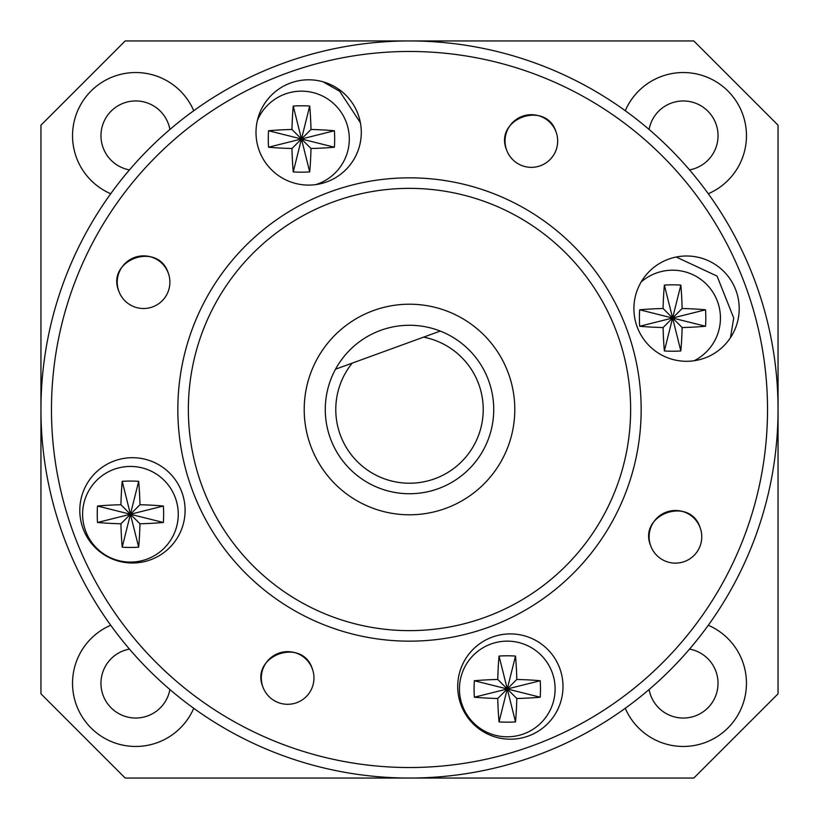 <?xml version="1.0" encoding="UTF-8"?>
<svg xmlns="http://www.w3.org/2000/svg" width="819" height="819" viewBox="0 0 819 819"><rect width="100%" height="100%" fill="white"/><g stroke="black" fill="none" stroke-linecap="round" stroke-linejoin="round"><path stroke-width="1.23" d="M169.902 129.463A34.746 34.746 0 0 0 100.972 135.719A34.746 34.746 0 0 0 129.463 169.902M689.537 169.902A34.746 34.746 0 0 0 686.424 101.116A34.746 34.746 0 0 0 649.098 129.463M129.463 649.098A34.746 34.746 0 0 0 132.576 717.884A34.746 34.746 0 0 0 169.902 689.537M649.098 689.537A34.746 34.746 0 0 0 718.028 683.281A34.746 34.746 0 0 0 689.537 649.098M708.292 193.734A63.176 63.176 0 0 0 696.048 73.843A63.176 63.176 0 0 0 625.266 110.708M625.266 708.292A63.176 63.176 0 0 0 746.457 683.281A63.176 63.176 0 0 0 708.292 625.266M110.708 625.266A63.176 63.176 0 0 0 122.952 745.157A63.176 63.176 0 0 0 193.734 708.292M193.734 110.708A63.176 63.176 0 0 0 72.543 135.719A63.176 63.176 0 0 0 110.708 193.734M125.194 778.05L693.806 778.05L778.05 693.806L778.05 125.194L693.806 40.95L125.194 40.95L40.95 125.194L40.95 693.806L125.194 778.05M440.243 331.071A84.244 84.244 0 0 1 438.319 488.656A84.244 84.244 0 0 1 335.534 369.195L352.211 363.114A73.71 73.71 0 0 0 434.715 478.767A73.71 73.71 0 0 0 423.566 337.141L440.243 331.071A84.244 84.244 0 0 0 335.534 369.195L440.243 331.071M508.445 373.484A105.303 105.303 0 0 0 373.484 310.555A105.303 105.303 0 0 0 310.555 445.516A105.303 105.303 0 0 0 445.516 508.445A105.303 105.303 0 0 0 508.445 373.484M745.925 287.029A358.016 358.016 0 0 0 287.029 73.075A358.016 358.016 0 0 0 73.075 531.971A358.016 358.016 0 0 0 531.971 745.925A358.016 358.016 0 0 0 745.925 287.029M63.186 535.565A368.55 368.55 0 0 1 283.435 63.186A368.55 368.55 0 0 1 755.814 283.435A368.55 368.55 0 0 1 535.565 755.814A368.55 368.55 0 0 1 63.186 535.565M617.291 333.855A221.13 221.13 0 0 0 333.855 201.709A221.13 221.13 0 0 0 201.709 485.145A221.13 221.13 0 0 0 485.145 617.291A221.13 221.13 0 0 0 617.291 333.855M191.81 488.738A231.664 231.664 0 0 1 330.262 191.81A231.664 231.664 0 0 1 627.19 330.262A231.664 231.664 0 0 1 488.738 627.19A231.664 231.664 0 0 1 191.81 488.738M82.975 528.368A52.651 52.651 0 0 0 150.461 559.827A52.651 52.651 0 0 0 181.92 492.342A52.651 52.651 0 0 0 114.435 460.882A52.651 52.651 0 0 0 82.975 528.368M259.173 150.461A52.651 52.651 0 0 0 326.658 181.92A52.651 52.651 0 0 0 358.118 114.435A52.651 52.651 0 0 0 290.632 82.975A52.651 52.651 0 0 0 259.173 150.461M637.08 326.658A52.651 52.651 0 0 0 704.565 358.118A52.651 52.651 0 0 0 736.025 290.632A52.651 52.651 0 0 0 668.539 259.173A52.651 52.651 0 0 0 637.08 326.658M460.882 704.565A52.651 52.651 0 0 0 528.368 736.025A52.651 52.651 0 0 0 559.827 668.539A52.651 52.651 0 0 0 492.342 637.08A52.651 52.651 0 0 0 460.882 704.565M262.909 686.987A26.321 26.321 0 0 0 296.642 702.712A26.321 26.321 0 0 0 312.377 668.969A26.321 26.321 0 0 0 278.634 653.245A26.321 26.321 0 0 0 262.909 686.987C249.764 655.63 302.293 636.506 312.377 668.969M118.827 291.195A26.321 26.321 0 0 0 152.569 306.92A26.321 26.321 0 0 0 168.304 273.188A26.321 26.321 0 0 0 134.562 257.453A26.321 26.321 0 0 0 118.827 291.195C105.682 259.838 158.21 240.714 168.304 273.188M506.623 150.031A26.321 26.321 0 0 0 540.366 165.755A26.321 26.321 0 0 0 556.091 132.013A26.321 26.321 0 0 0 522.358 116.288A26.321 26.321 0 0 0 506.623 150.031C493.478 118.673 546.007 99.549 556.091 132.013M650.696 545.812A26.321 26.321 0 0 0 684.438 561.547A26.321 26.321 0 0 0 700.173 527.805A26.321 26.321 0 0 0 666.431 512.08A26.321 26.321 0 0 0 650.696 545.812C637.551 514.465 690.089 495.341 700.173 527.805M694.113 360.749A47.83 47.83 0 0 0 692.393 274.478A47.83 47.83 0 0 0 641.144 282.002M705.804 318.028A70.977 40.94 90 0 1 705.528 326.259A71.55 12.439 180 0 1 682.125 327.539A71.55 12.439 90 0 1 680.835 350.952A70.977 40.94 180 0 1 664.373 350.952A71.55 12.439 -90 0 1 663.093 327.539A71.55 12.439 180 0 1 639.68 326.259A70.977 40.94 -90 0 1 639.404 318.028A70.977 40.94 -90 0 1 639.68 309.797A71.55 12.439 0 0 1 663.093 308.517A71.55 12.439 -90 0 1 664.373 285.104A70.977 40.94 0 0 1 680.835 285.104A71.55 12.439 90 0 1 682.125 308.517A71.55 12.439 0 0 1 705.528 309.797A70.977 40.94 90 0 1 705.804 318.028M682.125 308.517L672.604 318.028L680.835 285.104M664.373 285.104L672.604 318.028L705.528 309.797M639.68 309.797L672.604 318.028L663.093 308.517M663.093 327.539L672.604 318.028L639.68 326.259M680.835 350.952L672.604 318.028L664.373 350.952M705.528 326.259L672.604 318.028L682.125 327.539M555.108 688.974A47.83 47.83 0 0 0 507.278 641.144A47.83 47.83 0 0 0 459.449 688.974A47.83 47.83 0 0 0 507.278 736.803A47.83 47.83 0 0 0 555.108 688.974M540.479 688.974A70.977 40.94 90 0 1 540.202 697.204A71.55 12.439 180 0 1 516.799 698.494A71.55 12.439 90 0 1 515.509 721.897A70.977 40.94 180 0 1 499.047 721.897A71.55 12.439 -90 0 1 497.768 698.494A71.55 12.439 180 0 1 474.365 697.204A70.977 40.94 -90 0 1 474.088 688.974A70.977 40.94 -90 0 1 474.365 680.743A71.55 12.439 0 0 1 497.768 679.463A71.55 12.439 -90 0 1 499.047 656.06A70.977 40.94 0 0 1 515.509 656.06A71.55 12.439 90 0 1 516.799 679.463A71.55 12.439 0 0 1 540.202 680.743A70.977 40.94 90 0 1 540.479 688.974M516.799 679.463L507.278 688.974L515.509 656.06M499.047 656.06L507.278 688.974L540.202 680.743M474.365 680.743L507.278 688.974L497.768 679.463M497.768 698.494L507.278 688.974L474.365 697.204M515.509 721.897L507.278 688.974L499.047 721.897M540.202 697.204L507.278 688.974L516.799 698.494M178.266 514.26A47.83 47.83 0 0 0 130.436 466.431A47.83 47.83 0 0 0 82.606 514.26A47.83 47.83 0 0 0 130.436 562.09A47.83 47.83 0 0 0 178.266 514.26M163.636 514.26A70.977 40.94 90 0 1 163.36 522.481A71.55 12.439 180 0 1 139.957 523.771A71.55 12.439 90 0 1 138.667 547.174A70.977 40.94 180 0 1 122.205 547.174A71.55 12.439 -90 0 1 120.925 523.771A71.55 12.439 180 0 1 97.512 522.481A70.977 40.94 -90 0 1 97.236 514.26A70.977 40.94 -90 0 1 97.512 506.029A71.55 12.439 0 0 1 120.925 504.739A71.55 12.439 -90 0 1 122.205 481.337A70.977 40.94 0 0 1 138.667 481.337A71.55 12.439 90 0 1 139.957 504.739A71.55 12.439 0 0 1 163.36 506.029A70.977 40.94 90 0 1 163.636 514.26M139.957 504.739L130.436 514.26L138.667 481.337M122.205 481.337L130.436 514.26L163.36 506.029M97.512 506.029L130.436 514.26L120.925 504.739M120.925 523.771L130.436 514.26L97.512 522.481M138.667 547.174L130.436 514.26L122.205 547.174M163.36 522.481L130.436 514.26L139.957 523.771M315.878 184.592A47.83 47.83 0 0 0 310.913 92.097A47.83 47.83 0 0 0 257.371 120.475M334.674 138.984A70.977 40.94 90 0 1 334.398 147.215A71.55 12.439 180 0 1 310.995 148.505A71.55 12.439 90 0 1 309.705 171.908A70.977 40.94 180 0 1 293.243 171.908A71.55 12.439 -90 0 1 291.963 148.505A71.55 12.439 180 0 1 268.55 147.215A70.977 40.94 -90 0 1 268.274 138.984A70.977 40.94 -90 0 1 268.55 130.753A71.55 12.439 0 0 1 291.963 129.474A71.55 12.439 -90 0 1 293.243 106.06A70.977 40.94 0 0 1 309.705 106.06A71.55 12.439 90 0 1 310.995 129.474A71.55 12.439 0 0 1 334.398 130.753A70.977 40.94 90 0 1 334.674 138.984M310.995 129.474L301.474 138.984L309.705 106.06M293.243 106.06L301.474 138.984L334.398 130.753M268.55 130.753L301.474 138.984L291.963 129.474M291.963 148.505L301.474 138.984L268.55 147.215M309.705 171.908L301.474 138.984L293.243 171.908M334.398 147.215L301.474 138.984L310.995 148.505M676.218 257.023L717.075 276.105L733.722 318.028L730.476 337.684M323.034 81.798L339.69 91.288L360.391 122.748"/></g></svg>
